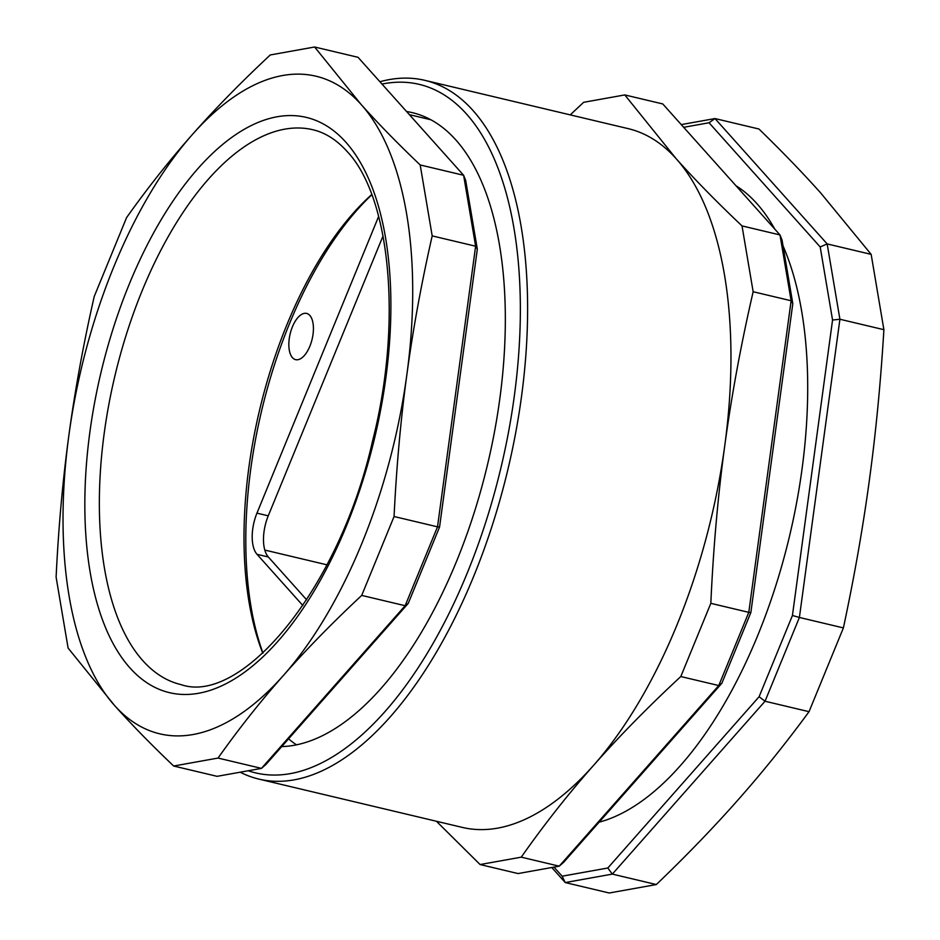 <?xml version="1.0" encoding="UTF-8"?>
<svg xmlns="http://www.w3.org/2000/svg" width="940" height="940" viewBox="0 0 940 940"><rect width="100%" height="100%" fill="white"/><g stroke="black" fill="none" stroke-linecap="round" stroke-linejoin="round"><path stroke-width="1.41" d="M477.32 249.135L465.7 180.468L463.62 175.275L475.628 246.209L477.32 249.135L439.568 526.999L437.511 526.835L405.152 605.724L261.461 768.38L217.105 776.334L173.677 766.03C151.14 744.55 131.447 724.399 114.61 705.552L68.103 648.071L56.106 577.125C58.503 527.422 62.769 480.164 68.879 435.326A337.977 160.752 -76.6 0 0 114.61 705.552A337.977 160.752 -76.6 0 0 283.598 675.249A337.977 160.752 -76.6 0 0 406.856 374.707C400.734 419.546 396.48 466.816 394.072 516.518L361.712 595.408L405.152 605.724L408.254 603.374L439.568 526.999M361.712 595.408C332.572 622.633 306.522 649.246 283.598 675.249C260.615 701.228 238.76 728.841 218.033 758.063L261.461 768.38L265.973 764.432L408.254 603.374M314.618 47L361.125 104.481A337.977 160.752 -76.6 0 0 192.136 134.796A337.977 160.752 -76.6 0 0 68.879 435.326C74.942 390.488 83.39 344.216 94.223 296.511L126.571 217.622C147.298 188.388 169.153 160.775 192.136 134.796C215.072 108.793 241.11 82.191 270.262 54.955L314.618 47L358.058 57.317L463.62 175.275L420.192 164.958L432.189 235.893L475.628 246.209L437.511 526.835L394.072 516.518M432.189 235.893C421.367 283.598 412.919 329.87 406.856 374.707A337.977 160.752 -76.6 0 0 361.125 104.481C377.962 123.328 397.655 143.479 420.192 164.958M218.033 758.063L173.677 766.03M371.747 194.521A285.161 135.63 -76.6 0 0 262.8 653.241M262.977 653.077A290.448 138.145 103.4 0 1 371.829 194.756M406.562 111.519A324.77 154.466 103.4 0 1 412.343 112.659A324.77 154.466 103.4 0 1 455.736 139.837A324.77 154.466 103.4 0 1 479.635 494.663A324.77 154.466 103.4 0 1 281.73 746.595M521.254 857.163L480.093 864.542L518.058 873.566L559.218 866.175L521.254 857.163C544.131 824.603 568.312 793.924 593.786 765.125A359.103 170.798 103.4 0 1 497.636 828.14A359.103 170.798 103.4 0 1 462.21 827.388L258.829 779.084A359.103 170.798 -76.6 0 0 294.255 779.836A359.103 170.798 -76.6 0 0 515.578 433.363A359.103 170.798 -76.6 0 0 424.798 80.335A359.103 170.798 -76.6 0 0 389.372 79.583A359.103 170.798 -76.6 0 0 379.924 81.745M424.798 80.335L628.178 128.639A359.103 170.798 103.4 0 1 676.154 158.696A359.103 170.798 103.4 0 1 724.74 445.807A359.103 170.798 103.4 0 1 593.786 765.125C619.202 736.314 648.212 706.786 680.807 676.542L718.771 685.554L721.873 683.204L750.86 612.527L748.792 612.351L718.771 685.554L559.218 866.175L563.73 862.227L721.873 683.204M570.251 114.88L583.634 102.307L624.795 94.928L676.154 158.696C694.825 179.587 716.774 201.983 742.013 225.905L753.152 291.729L791.127 300.753L748.792 612.351L710.828 603.339L680.807 676.542M382.004 84.071A353.816 168.284 103.4 0 1 384.154 83.66A353.816 168.284 103.4 0 1 514.204 396.903A353.816 168.284 103.4 0 1 290.437 773.608A353.816 168.284 103.4 0 1 248.207 770.765M480.093 864.542L436.43 821.266M750.86 612.527L792.808 303.679L791.127 300.741L779.989 234.93L742.013 225.905M792.808 303.679L782.057 240.123L779.989 234.93L662.759 103.941L624.795 94.928M753.152 291.729C740.932 344.745 731.473 396.104 724.74 445.807C717.972 495.498 713.331 548.008 710.828 603.339M240.205 772.198A359.103 170.798 -76.6 0 0 258.829 779.084M256.949 513.146A31.69 15.075 -76.6 0 0 252.19 536.869A31.69 15.075 -76.6 0 0 257.019 554.306L268.323 556.985A31.69 15.075 103.4 0 1 263.482 539.56A31.69 15.075 103.4 0 1 268.252 515.825L256.949 513.146L378.667 216.364M309.801 315.405A23.758 11.303 103.4 0 1 311.116 342.795A23.758 11.303 103.4 0 1 295.642 359.656A23.758 11.303 103.4 0 1 292.469 357.67A23.758 11.303 103.4 0 1 291.153 330.281A23.758 11.303 103.4 0 1 306.628 313.42A23.758 11.303 103.4 0 1 309.801 315.405A23.758 11.303 103.4 0 1 311.116 342.795A23.758 11.303 103.4 0 1 295.642 359.656A23.758 11.303 103.4 0 1 292.469 357.67A23.758 11.303 103.4 0 1 291.153 330.281A23.758 11.303 103.4 0 1 306.628 313.42A23.758 11.303 103.4 0 1 309.801 315.405M383.062 235.881L268.252 515.825M268.323 556.985L306.663 599.837M302.88 605.548L257.019 554.306M288.58 738.84A322.138 153.208 -76.6 0 0 296.511 744.868M326.932 564.822L264.798 550.064M735.902 185.685A332.69 158.237 103.4 0 1 756.923 203.651A332.69 158.237 103.4 0 1 774.807 229.149M820.197 246.962L832.558 320.023L839.914 319.248L883.894 329.693L871.157 254.364L820.784 193.053C802.854 173.007 782.256 151.657 758.968 129.015L714.976 118.558L709.042 122.764L820.197 246.962L827.165 243.918L714.976 118.558L681.253 124.609M832.558 320.023L792.432 615.489L799.4 617.462L839.914 319.248L827.165 243.918L871.157 254.364M683.674 127.311L709.042 122.764M792.432 615.489L759.097 696.74L607.816 868.008L562.12 876.198L553.989 867.115M783.032 245.869A332.69 158.237 103.4 0 1 775.5 586.595A332.69 158.237 103.4 0 1 599.097 822.183M551.78 867.514L565.234 882.554L562.12 876.198M607.816 868.008L612.34 874.106L656.332 884.552L609.226 893L565.234 882.554L612.34 874.106L765.043 701.24L799.4 617.462L843.391 627.908C854.249 577.113 862.908 527.869 869.371 480.164C875.869 432.471 880.709 382.31 883.894 329.693M759.097 696.74L765.043 701.24L809.034 711.686L843.391 627.908M656.332 884.552C686.647 855.494 714 827.13 738.405 799.482C762.845 771.834 786.392 742.565 809.034 711.686M142.904 660.738A285.161 135.63 103.4 0 1 127.1 332.102A285.161 135.63 103.4 0 1 312.797 129.72C325.087 132.564 336.45 139.731 346.884 151.246C390.065 196.201 403.013 321.75 372.557 441.024C338.776 591.037 240.605 705.447 181.009 684.614A285.161 135.63 103.4 0 1 142.904 660.738M345.709 142.058A295.724 140.659 -76.6 0 0 129.391 283.821A295.724 140.659 -76.6 0 0 130.014 667.988A295.724 140.659 -76.6 0 0 346.331 526.224A295.724 140.659 -76.6 0 0 345.709 142.058M430.861 119.768L409.382 114.668"/></g></svg>
